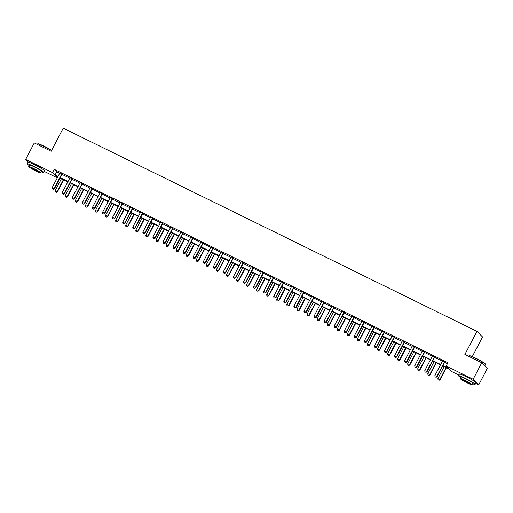 <?xml version="1.0" encoding="UTF-8"?>
<svg xmlns="http://www.w3.org/2000/svg" width="513" height="513" viewBox="0 0 513 513"><rect width="100%" height="100%" fill="white"/><g stroke="black" fill="none" stroke-linecap="round" stroke-linejoin="round"><path stroke-width="0.77" d="M33.159 164.025A5.829 0.519 27.6 0 1 35.333 165.032A5.829 0.519 27.6 0 1 40.219 167.719M464.515 375.901A5.829 0.519 27.6 0 1 466.689 376.901A5.829 0.519 27.6 0 1 471.569 379.588M472.274 356.599L482.541 336.964L476.955 331.379L63.221 128.167L51.153 151.252L34.268 142.96L25.65 159.453L52.602 172.689L54.994 175.08L57.969 176.543M476.955 331.379L464.881 354.47L481.765 362.762L487.35 368.347L478.732 384.833L475.66 383.326M458.891 375.093L451.78 371.598L449.382 369.206L442.751 365.949M57.296 177.838L44.31 171.457M28.356 162.153L25.65 159.453M481.765 362.762L473.14 379.248L478.732 384.833M72.295 178.966L69.96 177.626M92.436 188.861L90.102 187.521M112.578 198.749L110.244 197.415M132.72 208.644L130.353 207.483M152.861 218.538L150.527 217.198M173.003 228.432L170.63 227.265M193.144 238.321L190.804 236.987M213.286 248.215L210.914 247.054M233.421 258.11L231.087 256.769M253.563 268.004L251.197 266.837M273.705 277.892L271.371 276.558M293.846 287.787L291.512 286.446M313.988 297.681L311.622 296.52M334.13 307.576L331.796 306.235M354.271 317.464L351.905 316.303M374.413 327.358L372.072 326.018M394.555 337.253L392.182 336.092M414.696 347.147L412.356 345.807M434.832 357.035L432.465 355.875M442.918 365.622L448.586 368.405L446.188 366.013L447.913 362.717L54.327 169.393L56.719 171.784L59.694 173.247M61.964 174.362L69.768 178.191M72.032 179.306L79.836 183.141M82.106 184.25L89.91 188.085M92.173 189.201L99.977 193.029M102.247 194.145L110.051 197.98M112.315 199.089L120.119 202.924M122.383 204.039L130.193 207.874M132.457 208.983L140.261 212.818M142.524 213.934L150.328 217.762M152.598 218.878L160.402 222.713M162.666 223.822L170.47 227.657M172.74 228.772L180.544 232.601M182.808 233.716L190.612 237.551M192.882 238.66L200.686 242.495M202.949 243.611L210.753 247.446M213.017 248.555L220.827 252.39M223.091 253.499L230.895 257.334M233.159 258.449L240.963 262.284M243.233 263.393L251.037 267.228M253.3 268.344L261.104 272.172M263.374 273.288L271.178 277.123M273.442 278.232L281.246 282.067M283.516 283.182L291.32 287.017M293.583 288.126L301.387 291.961M303.658 293.07L311.462 296.905M313.725 298.021L321.529 301.856M323.793 302.965L331.603 306.8M333.867 307.915L341.671 311.744M343.934 312.859L351.738 316.694M354.008 317.803L361.812 321.638M364.076 322.754L371.88 326.589M374.15 327.698L381.954 331.533M384.218 332.642L392.022 336.477M394.292 337.592L402.096 341.427M404.359 342.537L412.163 346.371M414.427 347.487L422.237 351.315M424.501 352.431L432.305 356.266M434.569 357.375L442.373 361.21M444.643 362.325L447.407 363.685M444.906 361.986L442.572 360.645M424.764 352.091L422.398 350.93M404.622 342.197L402.288 340.856M384.481 332.309L382.147 330.968M364.339 322.414L361.973 321.247M344.197 312.52L341.863 311.179M324.056 302.625L321.689 301.464M303.92 292.737L301.58 291.397M283.779 282.843L281.406 281.675M263.637 272.948L261.297 271.608M243.495 263.054L241.129 261.893M223.354 253.166L221.02 251.825M203.212 243.271L200.846 242.104M183.07 233.377L180.736 232.036M162.929 223.482L160.595 222.148M142.787 213.594L140.421 212.427M122.645 203.699L120.311 202.359M102.51 193.805L100.138 192.644M82.369 183.911L80.028 182.577M62.227 174.022L59.854 172.855M54.327 169.393L52.602 172.689M446.188 366.013L473.14 379.248M57.802 176.87L55.795 175.882L57.45 177.536M440.481 364.833L432.677 360.998M430.413 359.889L422.609 356.054M420.339 354.938L412.535 351.104M410.272 349.994L402.468 346.16M400.198 345.044L392.394 341.216M390.13 340.1L382.326 336.265M380.056 335.156L372.252 331.321M369.988 330.205L362.184 326.377M359.921 325.261L352.11 321.427M349.847 320.317L342.043 316.483M339.779 315.367L331.975 311.532M329.705 310.423L321.901 306.588M319.637 305.472L311.833 301.644M309.563 300.528L301.759 296.694M299.496 295.584L291.692 291.75M289.422 290.634L281.618 286.805M279.354 285.69L271.55 281.855M269.287 280.746L261.476 276.911M259.212 275.795L251.408 271.961M249.145 270.851L241.341 267.017M239.071 265.907L231.267 262.072M229.003 260.957L221.199 257.122M218.929 256.013L211.125 252.178M208.862 251.062L201.058 247.234M198.787 246.118L190.983 242.283M188.72 241.174L180.916 237.339M178.646 236.224L170.842 232.389M168.578 231.28L160.774 227.445M158.511 226.336L150.7 222.501M148.437 221.385L140.633 217.55M138.369 216.441L130.565 212.606M128.295 211.491L120.491 207.662M118.227 206.547L110.423 202.712M108.153 201.603L100.349 197.768M98.086 196.652L90.282 192.817M88.012 191.708L80.208 187.873M77.944 186.764L70.14 182.929M67.876 181.814L60.066 177.979M60.239 177.658L68.043 181.493M70.307 182.602L78.111 186.437M80.381 187.553L88.185 191.381M90.448 192.497L98.252 196.332M100.522 197.441L108.326 201.276M110.59 202.391L118.394 206.226M120.664 207.335L128.468 211.17M130.732 212.279L138.536 216.114M140.799 217.23L148.61 221.065M150.873 222.174L158.677 226.009M160.941 227.124L168.745 230.953M171.015 232.068L178.819 235.903M181.083 237.012L188.887 240.847M191.157 241.963L198.961 245.798M201.224 246.907L209.028 250.742M211.298 251.851L219.102 255.686M221.366 256.801L229.17 260.636M231.434 261.745L239.244 265.58M241.508 266.696L249.312 270.524M251.575 271.64L259.379 275.475M261.649 276.584L269.453 280.419M271.717 281.534L279.521 285.363M281.791 286.478L289.595 290.313M291.859 291.422L299.663 295.257M301.933 296.373L309.737 300.208M312 301.317L319.804 305.152M322.074 306.267L329.878 310.096M332.142 311.211L339.946 315.046M342.209 316.155L350.02 319.99M352.284 321.106L360.088 324.934M362.351 326.05L370.155 329.885M372.425 330.994L380.229 334.829M382.493 335.944L390.297 339.779M392.567 340.889L400.371 344.723M402.634 345.839L410.438 349.667M412.709 350.783L420.513 354.618M422.776 355.727L430.58 359.562M432.85 360.677L440.654 364.506M56.719 171.784L54.994 175.08M435.024 376.773L436.037 377.292L435.024 376.773L434.87 375.561L442.462 361.049A0.75 0.718 -45 0 0 442.533 360.838M444.668 361.678L444.534 361.812A0.75 0.718 -45 0 0 444.399 361.998L436.813 376.51L437.082 376.786L436.037 377.292M445.034 361.857L444.803 362.088A0.75 0.718 -45 0 0 444.668 362.274L437.082 376.786M434.87 375.561L436.813 376.51L435.992 377.247M444.143 366.628L437.89 378.581L439.827 379.53L446.079 367.584M439.013 380.268L438.044 379.787L439.057 380.313L439.827 379.53L440.103 379.806L446.406 367.744M437.89 378.581L438.044 379.787M439.057 380.313L440.103 379.806M469.036 355.759L469.337 355.669A9.119 0.808 27.6 0 1 475.506 358.1A9.119 0.808 27.6 0 1 485.433 364.083L485.522 364.384A9.343 0.827 -152.4 0 0 475.359 358.254A9.343 0.827 -152.4 0 0 469.036 355.759A9.343 0.827 -152.4 0 0 468.965 355.81L468.69 356.336M484.817 365.814L485.522 364.467A9.343 0.827 -152.4 0 0 485.522 364.384M472.524 383.686A9.343 0.827 -152.4 0 0 475.109 384.384A9.343 0.827 -152.4 0 0 464.945 378.171A9.343 0.827 -152.4 0 0 458.551 375.728A9.343 0.827 -152.4 0 0 460.603 377.453M475.109 384.384L475.974 382.736A9.343 0.827 -152.4 0 0 465.804 376.523A9.343 0.827 -152.4 0 0 459.417 374.08L458.551 375.728M460.078 378.459L460.873 376.94A6.727 0.596 27.6 0 1 465.471 378.703A6.727 0.596 27.6 0 1 472.794 383.173L471.998 384.692A6.727 0.596 -152.4 0 0 464.682 380.216A6.727 0.596 -152.4 0 0 460.078 378.459A6.727 0.596 -152.4 0 0 467.394 382.935A6.727 0.596 -152.4 0 0 471.998 384.692M465.163 380.697A4.335 0.385 -152.4 0 0 462.2 379.569A4.335 0.385 -152.4 0 0 466.913 382.448A4.335 0.385 -152.4 0 0 469.882 383.583A4.335 0.385 -152.4 0 0 465.163 380.697M51.544 150.508A9.343 0.827 -152.4 0 0 44.003 146.378A9.343 0.827 -152.4 0 0 37.68 143.89L37.981 143.794A9.119 0.808 27.6 0 1 44.156 146.224A9.119 0.808 27.6 0 1 51.633 150.328M41.175 171.81A9.343 0.827 -152.4 0 0 43.759 172.515A9.343 0.827 -152.4 0 0 33.589 166.302A9.343 0.827 -152.4 0 0 27.202 163.859A9.343 0.827 -152.4 0 0 29.254 165.577M43.759 172.515L44.618 170.867A9.343 0.827 -152.4 0 0 34.454 164.647A9.343 0.827 -152.4 0 0 28.061 162.211L27.202 163.859M28.722 166.59L29.517 165.071A6.727 0.596 27.6 0 1 34.121 166.828A6.727 0.596 27.6 0 1 41.438 171.304L40.642 172.817A6.727 0.596 -152.4 0 0 33.326 168.347A6.727 0.596 -152.4 0 0 28.722 166.59A6.727 0.596 -152.4 0 0 36.045 171.06A6.727 0.596 -152.4 0 0 40.642 172.817M33.807 168.828A4.335 0.385 -152.4 0 0 30.844 167.693A4.335 0.385 -152.4 0 0 35.557 170.579A4.335 0.385 -152.4 0 0 38.526 171.714A4.335 0.385 -152.4 0 0 33.807 168.828M37.68 143.89A9.343 0.827 -152.4 0 0 37.616 143.935L37.34 144.467M424.95 371.822L425.963 372.342L424.95 371.822L424.802 370.617L432.388 356.105A0.75 0.718 -45 0 0 432.465 355.887L432.497 355.701M434.601 356.727L434.46 356.868A0.75 0.718 -45 0 0 434.325 357.054L426.739 371.566L427.008 371.835L425.963 372.342M434.96 356.907L434.735 357.138A0.75 0.718 -45 0 0 434.601 357.324L427.008 371.835M424.802 370.617L426.739 371.566L425.918 372.297M414.882 366.878L415.896 367.398L414.882 366.878L414.735 365.666L422.321 351.155A0.75 0.718 -45 0 0 422.391 350.943L422.43 350.751M424.527 351.783L424.392 351.924A0.75 0.718 -45 0 0 424.257 352.11L416.671 366.622L416.941 366.891L415.896 367.398M424.892 351.963L424.661 352.194A0.75 0.718 -45 0 0 424.527 352.38L416.941 366.891M414.735 365.666L416.671 366.622L415.851 367.353M434.069 361.684L427.823 373.637L429.759 374.586L436.005 362.633M428.939 375.317L427.97 374.843L428.983 375.362L429.759 374.586L430.029 374.856L436.339 362.794M427.823 373.637L427.97 374.843M428.983 375.362L430.029 374.856M424.001 356.734L417.749 368.687L419.692 369.636L425.937 357.689M418.871 370.373L417.903 369.899L418.916 370.418L419.692 369.636L419.961 369.911L426.265 357.85M417.749 368.687L417.903 369.899M418.916 370.418L419.961 369.911M404.808 361.928L405.821 362.454L404.808 361.928L404.661 360.722L412.247 346.211A0.75 0.718 -45 0 0 412.324 345.993M414.459 346.839L414.318 346.974A0.75 0.718 -45 0 0 414.183 347.16L406.597 361.671L406.873 361.947L405.821 362.454M414.818 347.012L414.594 347.25A0.75 0.718 -45 0 0 414.459 347.436L406.873 361.947M404.661 360.722L406.597 361.671L405.777 362.409M413.927 351.79L407.681 363.743L409.618 364.692L415.863 352.739M408.797 365.423L407.829 364.948L408.842 365.468L409.618 364.692L409.887 364.961L416.197 352.906M407.681 363.743L407.829 364.948M408.842 365.468L409.887 364.961M394.741 356.984L395.754 357.503L394.741 356.984L394.593 355.778L402.179 341.267A0.75 0.718 -45 0 0 402.25 341.049M404.385 341.889L404.25 342.03A0.75 0.718 -45 0 0 404.116 342.216L396.53 356.727L396.799 356.997L395.754 357.503M404.751 342.068L404.52 342.299A0.75 0.718 -45 0 0 404.385 342.485L396.799 356.997M394.593 355.778L396.53 356.727L395.709 357.458M403.859 346.846L397.613 358.792L399.55 359.748L405.796 347.795M398.729 360.479L397.761 360.004L398.774 360.524L399.55 359.748L399.819 360.017L406.123 347.955M397.613 358.792L397.761 360.004M398.774 360.524L399.819 360.017M384.667 352.04L385.686 352.559L384.667 352.04L384.519 350.828L392.105 336.316A0.75 0.718 -45 0 0 392.182 336.105L392.214 335.912M394.317 336.945L394.176 337.086A0.75 0.718 -45 0 0 394.042 337.265L386.456 351.783L386.731 352.053L385.686 352.559M394.677 337.124L394.452 337.355A0.75 0.718 -45 0 0 394.317 337.541L386.731 352.053M384.519 350.828L386.456 351.783L385.635 352.514M393.785 341.895L387.539 353.848L389.476 354.797L395.722 342.851M388.655 355.535L387.687 355.054L388.7 355.58L389.476 354.797L389.752 355.073L396.055 343.011M387.539 353.848L387.687 355.054M388.7 355.58L389.752 355.073M374.599 347.089L375.612 347.615L374.599 347.089L374.452 345.884L382.038 331.372A0.75 0.718 -45 0 0 382.108 331.154M384.243 332.001L384.109 332.135A0.75 0.718 -45 0 0 383.974 332.321L376.388 346.833L376.657 347.109L375.612 347.615M384.609 332.174L384.378 332.411A0.75 0.718 -45 0 0 384.243 332.591L376.657 347.109M374.452 345.884L376.388 346.833L375.567 347.57M383.718 336.951L377.472 348.904L379.408 349.853L385.654 337.9M378.588 350.584L377.619 350.11L378.632 350.629L379.408 349.853L379.678 350.123L385.981 338.067M377.472 348.904L377.619 350.11M378.632 350.629L379.678 350.123M364.531 342.145L365.545 342.665L364.531 342.145L364.377 340.933L371.963 326.422A0.75 0.718 -45 0 0 372.04 326.21M374.176 327.05L374.035 327.191A0.75 0.718 -45 0 0 373.9 327.377L366.314 341.889L366.59 342.158L365.545 342.665M374.541 327.23L374.31 327.461A0.75 0.718 -45 0 0 374.176 327.647L366.59 342.158M364.377 340.933L366.314 341.889L365.5 342.62M373.65 332.007L367.398 343.954L369.334 344.909L375.587 332.956M368.514 345.64L367.545 345.166L368.565 345.685L369.334 344.909L369.61 345.178L375.914 333.117M367.398 343.954L367.545 345.166M368.565 345.685L369.61 345.178M354.457 337.201L355.471 337.721L354.457 337.201L354.31 335.989L361.896 321.478A0.75 0.718 -45 0 0 361.973 321.266L362.005 321.074M364.102 322.106L363.967 322.247A0.75 0.718 -45 0 0 363.832 322.427L356.246 336.938L356.516 337.214L355.471 337.721M364.467 322.286L364.236 322.517A0.75 0.718 -45 0 0 364.102 322.703L356.516 337.214M354.31 335.989L356.246 336.938L355.426 337.676M363.576 327.057L357.33 339.01L359.267 339.959L365.512 328.012M358.446 340.696L357.478 340.215L358.491 340.741L359.267 339.959L359.536 340.234L365.84 328.173M357.33 339.01L357.478 340.215M358.491 340.741L359.536 340.234M344.39 332.251L345.403 332.77L344.39 332.251L344.236 331.045L351.828 316.534A0.75 0.718 -45 0 0 351.899 316.316L351.937 316.13M354.034 317.156L353.899 317.297A0.75 0.718 -45 0 0 353.765 317.483L346.172 331.994L346.448 332.264L345.403 332.77M354.4 317.335L354.169 317.573A0.75 0.718 -45 0 0 354.034 317.752L346.448 332.264M344.236 331.045L346.172 331.994L345.358 332.725M353.508 322.113L347.256 334.066L349.193 335.015L355.445 323.062M348.378 335.746L347.41 335.271L348.423 335.791L349.193 335.015L349.468 335.284L355.772 323.222M347.256 334.066L347.41 335.271M348.423 335.791L349.468 335.284M334.316 327.307L335.329 327.826L334.316 327.307L334.168 326.095L341.754 311.583A0.75 0.718 -45 0 0 341.831 311.372M343.966 312.212L343.825 312.353A0.75 0.718 -45 0 0 343.691 312.539L336.105 327.05L336.374 327.32L335.329 327.826M344.326 312.391L344.101 312.622A0.75 0.718 -45 0 0 343.96 312.808L336.374 327.32M334.168 326.095L336.105 327.05L335.284 327.781M343.434 317.162L337.188 329.115L339.125 330.064L345.371 318.118M338.304 330.802L337.336 330.327L338.349 330.847L339.125 330.064L339.394 330.34L345.704 318.278M337.188 329.115L337.336 330.327M338.349 330.847L339.394 330.34M324.248 322.356L325.261 322.882L324.248 322.356L324.101 321.151L331.687 306.639A0.75 0.718 -45 0 0 331.757 306.421M333.892 307.268L333.758 307.402A0.75 0.718 -45 0 0 333.623 307.588L326.037 322.1L326.306 322.376L325.261 322.882M334.258 307.447L334.027 307.678A0.75 0.718 -45 0 0 333.892 307.864L326.306 322.376M324.101 321.151L326.037 322.1L325.216 322.837M333.367 312.218L327.114 324.171L329.051 325.12L335.303 313.167M328.237 325.851L327.268 325.377L328.282 325.896L329.051 325.12L329.327 325.389L335.63 313.334M327.114 324.171L327.268 325.377M328.282 325.896L329.327 325.389M314.174 317.412L315.187 317.932L314.174 317.412L314.027 316.207L321.613 301.695A0.75 0.718 -45 0 0 321.689 301.477L321.722 301.285M323.825 302.317L323.684 302.458A0.75 0.718 -45 0 0 323.549 302.644L315.963 317.156L316.232 317.425L315.187 317.932M324.184 302.497L323.959 302.728A0.75 0.718 -45 0 0 323.825 302.914L316.232 317.425M314.027 316.207L315.963 317.156L315.142 317.887M323.293 307.274L317.047 319.221L318.983 320.176L325.229 308.223M318.163 320.907L317.194 320.433L318.207 320.952L318.983 320.176L319.253 320.445L325.563 308.384M317.047 319.221L317.194 320.433M318.207 320.952L319.253 320.445M304.106 312.468L305.12 312.988L304.106 312.468L303.959 311.256L311.545 296.745A0.75 0.718 -45 0 0 311.615 296.533L311.654 296.341M313.751 297.373L313.616 297.514A0.75 0.718 -45 0 0 313.481 297.7L305.895 312.212L306.165 312.481L305.12 312.988M314.116 297.553L313.885 297.784A0.75 0.718 -45 0 0 313.751 297.97L306.165 312.481M303.959 311.256L305.895 312.212L305.075 312.943M313.225 302.324L306.979 314.277L308.916 315.226L315.162 303.279M308.095 315.963L307.127 315.482L308.14 316.008L308.916 315.226L309.185 315.501L315.489 303.44M306.979 314.277L307.127 315.482M308.14 316.008L309.185 315.501M294.032 307.518L295.052 308.044L294.032 307.518L293.885 306.312L301.471 291.801A0.75 0.718 -45 0 0 301.548 291.583M303.683 292.429L303.542 292.564A0.75 0.718 -45 0 0 303.407 292.75L295.821 307.261L296.097 307.537L295.052 308.044M304.042 292.602L303.818 292.84A0.75 0.718 -45 0 0 303.683 293.026L296.097 307.537M293.885 306.312L295.821 307.261L295.001 307.999M303.151 297.38L296.905 309.333L298.842 310.282L305.088 298.329M298.021 311.013L297.053 310.538L298.066 311.058L298.842 310.282L299.111 310.551L305.421 298.495M296.905 309.333L297.053 310.538M298.066 311.058L299.111 310.551M283.965 302.574L284.978 303.093L283.965 302.574L283.817 301.368L291.403 286.85A0.75 0.718 -45 0 0 291.474 286.639M293.609 287.479L293.474 287.62A0.75 0.718 -45 0 0 293.34 287.806L285.754 302.317L286.023 302.587L284.978 303.093M293.975 287.658L293.744 287.889A0.75 0.718 -45 0 0 293.609 288.075L286.023 302.587M283.817 301.368L285.754 302.317L284.933 303.048M293.083 292.436L286.838 304.382L288.774 305.338L295.02 293.385M287.953 306.069L286.985 305.594L287.998 306.114L288.774 305.338L289.043 305.607L295.347 293.545M286.838 304.382L286.985 305.594M287.998 306.114L289.043 305.607M273.897 297.63L274.91 298.149L273.897 297.63L273.743 296.418L281.329 281.906A0.75 0.718 -45 0 0 281.406 281.695L281.438 281.502M283.542 282.535L283.4 282.676A0.75 0.718 -45 0 0 283.266 282.855L275.68 297.367L275.956 297.643L274.91 298.149M283.907 282.714L283.676 282.945A0.75 0.718 -45 0 0 283.542 283.131L275.956 297.643M273.743 296.418L275.68 297.367L274.865 298.104M283.016 287.485L276.764 299.438L278.7 300.387L284.952 288.441M277.879 301.125L276.911 300.644L277.931 301.169L278.7 300.387L278.976 300.663L285.279 288.601M276.764 299.438L276.911 300.644M277.931 301.169L278.976 300.663M263.823 292.679L264.836 293.199L263.823 292.679L263.676 291.474L271.262 276.962A0.75 0.718 -45 0 0 271.339 276.744M273.467 277.584L273.333 277.725A0.75 0.718 -45 0 0 273.198 277.911L265.612 292.423L265.881 292.692L264.836 293.199M273.833 277.764L273.602 278.001A0.75 0.718 -45 0 0 273.467 278.181L265.881 292.692M263.676 291.474L265.612 292.423L264.791 293.154M272.942 282.541L266.696 294.494L268.632 295.443L274.878 283.49M267.812 296.174L266.843 295.7L267.857 296.219L268.632 295.443L268.902 295.712L275.205 283.651M266.696 294.494L266.843 295.7M267.857 296.219L268.902 295.712M253.755 287.735L254.769 288.255L253.755 287.735L253.602 286.523L261.194 272.012A0.75 0.718 -45 0 0 261.264 271.8M263.4 272.64L263.265 272.781A0.75 0.718 -45 0 0 263.131 272.967L255.538 287.479L255.814 287.748L254.769 288.255M263.765 272.82L263.535 273.051A0.75 0.718 -45 0 0 263.4 273.237L255.814 287.748M253.602 286.523L255.538 287.479L254.724 288.21M262.874 277.591L256.622 289.544L258.558 290.499L264.811 278.546M257.744 291.23L256.776 290.756L257.789 291.275L258.558 290.499L258.834 290.768L265.138 278.706M256.622 289.544L256.776 290.756M257.789 291.275L258.834 290.768M243.681 282.785L244.695 283.311L243.681 282.785L243.534 281.579L251.12 267.068A0.75 0.718 -45 0 0 251.197 266.85L251.229 266.664M253.326 267.696L253.191 267.831A0.75 0.718 -45 0 0 253.056 268.017L245.471 282.528L245.74 282.804L244.695 283.311M253.691 267.876L253.46 268.107A0.75 0.718 -45 0 0 253.326 268.293L245.74 282.804M243.534 281.579L245.471 282.528L244.65 283.266M252.8 272.647L246.554 284.6L248.491 285.549L254.737 273.596M247.67 286.28L246.702 285.805L247.715 286.325L248.491 285.549L248.76 285.824L255.07 273.762M246.554 284.6L246.702 285.805M247.715 286.325L248.76 285.824M233.614 277.841L234.627 278.36L233.614 277.841L233.46 276.635L241.052 262.124A0.75 0.718 -45 0 0 241.123 261.906L241.161 261.713M243.258 262.746L243.124 262.887A0.75 0.718 -45 0 0 242.989 263.073L235.396 277.584L235.672 277.854L234.627 278.36M243.624 262.925L243.393 263.156A0.75 0.718 -45 0 0 243.258 263.342L235.672 277.854M233.46 276.635L235.396 277.584L234.582 278.315M242.732 267.703L236.48 279.649L238.417 280.605L244.669 268.652M237.602 281.336L236.634 280.861L237.647 281.38L238.417 280.605L238.692 280.874L244.996 268.812M236.48 279.649L236.634 280.861M237.647 281.38L238.692 280.874M223.54 272.897L224.553 273.416L223.54 272.897L223.392 271.685L230.978 257.173A0.75 0.718 -45 0 0 231.055 256.962M233.191 257.802L233.049 257.943A0.75 0.718 -45 0 0 232.915 258.129L225.329 272.64L225.598 272.91L224.553 273.416M233.55 257.981L233.325 258.212A0.75 0.718 -45 0 0 233.191 258.398L225.598 272.91M223.392 271.685L225.329 272.64L224.508 273.371M232.658 262.752L226.413 274.705L228.349 275.654L234.595 263.708M227.528 276.392L226.56 275.917L227.573 276.436L228.349 275.654L228.618 275.93L234.928 263.868M226.413 274.705L226.56 275.917M227.573 276.436L228.618 275.93M213.472 267.946L214.485 268.472L213.472 267.946L213.325 266.741L220.911 252.229A0.75 0.718 -45 0 0 220.981 252.011M223.117 252.858L222.982 252.992A0.75 0.718 -45 0 0 222.847 253.178L215.261 267.69L215.531 267.966L214.485 268.472M223.482 253.031L223.251 253.268A0.75 0.718 -45 0 0 223.117 253.454L215.531 267.966M213.325 266.741L215.261 267.69L214.44 268.427M222.591 257.808L216.339 269.761L218.275 270.71L224.527 258.757M217.461 271.441L216.492 270.967L217.506 271.486L218.275 270.71L218.551 270.979L224.854 258.924M216.339 269.761L216.492 270.967M217.506 271.486L218.551 270.979M203.398 263.002L204.411 263.522L203.398 263.002L203.251 261.797L210.837 247.279A0.75 0.718 -45 0 0 210.914 247.067L210.946 246.875M213.049 247.907L212.908 248.048A0.75 0.718 -45 0 0 212.773 248.234L205.187 262.746L205.463 263.015L204.411 263.522M213.408 248.087L213.184 248.318A0.75 0.718 -45 0 0 213.049 248.504L205.463 263.015M203.251 261.797L205.187 262.746L204.366 263.477M212.517 252.864L206.271 264.811L208.207 265.766L214.453 253.813M207.387 266.497L206.418 266.023L207.432 266.542L208.207 265.766L208.477 266.035L214.787 253.973M206.271 264.811L206.418 266.023M207.432 266.542L208.477 266.035M193.33 258.058L194.344 258.578L193.33 258.058L193.183 256.846L200.769 242.335A0.75 0.718 -45 0 0 200.839 242.123L200.878 241.931M202.975 242.963L202.84 243.104A0.75 0.718 -45 0 0 202.706 243.284L195.12 257.802L195.389 258.071L194.344 258.578M203.34 243.143L203.11 243.374A0.75 0.718 -45 0 0 202.975 243.56L195.389 258.071M193.183 256.846L195.12 257.802L194.299 258.533M202.449 247.914L196.203 259.867L198.14 260.816L204.386 248.869M197.319 261.553L196.351 261.072L197.364 261.598L198.14 260.816L198.409 261.091L204.713 249.029M196.203 259.867L196.351 261.072M197.364 261.598L198.409 261.091M183.256 253.108L184.276 253.627L183.256 253.108L183.109 251.902L190.695 237.391A0.75 0.718 -45 0 0 190.772 237.173M192.907 238.013L192.766 238.154A0.75 0.718 -45 0 0 192.631 238.34L185.046 252.851L185.321 253.127L184.276 253.627M193.266 238.192L193.042 238.43A0.75 0.718 -45 0 0 192.907 238.609L185.321 253.127M183.109 251.902L185.046 252.851L184.225 253.582M192.375 242.97L186.129 254.923L188.066 255.872L194.312 243.919M187.245 256.603L186.277 256.128L187.29 256.647L188.066 255.872L188.342 256.141L194.645 244.079M186.129 254.923L186.277 256.128M187.29 256.647L188.342 256.141M173.189 248.164L174.202 248.683L173.189 248.164L173.041 246.952L180.627 232.44A0.75 0.718 -45 0 0 180.698 232.229M182.833 233.069L182.699 233.21A0.75 0.718 -45 0 0 182.564 233.396L174.978 247.907L175.247 248.177L174.202 248.683M183.199 233.248L182.968 233.479A0.75 0.718 -45 0 0 182.833 233.665L175.247 248.177M173.041 246.952L174.978 247.907L174.157 248.638M182.307 238.019L176.062 249.972L177.998 250.928L184.244 238.975M177.177 251.659L176.209 251.184L177.222 251.703L177.998 250.928L178.267 251.197L184.571 239.135M176.062 249.972L176.209 251.184M177.222 251.703L178.267 251.197M163.121 243.22L164.134 243.739L163.121 243.22L162.967 242.008L170.553 227.496A0.75 0.718 -45 0 0 170.63 227.278L170.662 227.092M172.766 228.125L172.624 228.259A0.75 0.718 -45 0 0 172.49 228.445L164.904 242.957L165.18 243.233L164.134 243.739M173.131 228.304L172.9 228.535A0.75 0.718 -45 0 0 172.766 228.721L165.18 243.233M162.967 242.008L164.904 242.957L164.089 243.694M172.24 233.075L165.988 245.028L167.924 245.977L174.176 234.024M167.103 246.708L166.135 246.234L167.155 246.759L167.924 245.977L168.2 246.253L174.503 234.191M165.988 245.028L166.135 246.234M167.155 246.759L168.2 246.253M153.047 238.269L154.06 238.789L153.047 238.269L152.9 237.064L160.486 222.552A0.75 0.718 -45 0 0 160.563 222.334M162.692 223.174L162.557 223.315A0.75 0.718 -45 0 0 162.422 223.501L154.836 238.013L155.106 238.282L154.06 238.789M163.057 223.354L162.826 223.585A0.75 0.718 -45 0 0 162.692 223.771L155.106 238.282M152.9 237.064L154.836 238.013L154.015 238.744M162.166 228.131L155.92 240.078L157.857 241.033L164.102 229.08M157.036 241.764L156.067 241.29L157.081 241.809L157.857 241.033L158.126 241.302L164.429 229.24M155.92 240.078L156.067 241.29M157.081 241.809L158.126 241.302M142.98 233.325L143.993 233.845L142.98 233.325L142.826 232.113L150.418 217.602A0.75 0.718 -45 0 0 150.489 217.39M152.624 218.23L152.489 218.371A0.75 0.718 -45 0 0 152.355 218.557L144.762 233.069L145.038 233.338L143.993 233.845M152.989 218.41L152.759 218.641A0.75 0.718 -45 0 0 152.624 218.827L145.038 233.338M142.826 232.113L144.762 233.069L143.948 233.8M152.098 223.181L145.846 235.134L147.782 236.083L154.035 224.136M146.968 236.82L146 236.346L147.013 236.865L147.782 236.083L148.058 236.358L154.362 224.296M145.846 235.134L146 236.346M147.013 236.865L148.058 236.358M132.905 228.375L133.919 228.901L132.905 228.375L132.758 227.169L140.344 212.658A0.75 0.718 -45 0 0 140.421 212.44L140.453 212.254M142.556 213.286L142.415 213.421A0.75 0.718 -45 0 0 142.281 213.607L134.695 228.118L134.964 228.394L133.919 228.901M142.915 213.459L142.691 213.697A0.75 0.718 -45 0 0 142.55 213.883L134.964 228.394M132.758 227.169L134.695 228.118L133.874 228.856M142.024 218.237L135.778 230.19L137.715 231.139L143.961 219.186M136.894 231.87L135.926 231.395L136.939 231.914L137.715 231.139L137.984 231.408L144.294 219.352M135.778 230.19L135.926 231.395M136.939 231.914L137.984 231.408M122.838 223.431L123.851 223.95L122.838 223.431L122.69 222.225L130.276 207.707A0.75 0.718 -45 0 0 130.347 207.496L130.385 207.303M132.482 208.336L132.348 208.477A0.75 0.718 -45 0 0 132.213 208.663L124.627 223.174L124.896 223.444L123.851 223.95M132.848 208.515L132.617 208.746A0.75 0.718 -45 0 0 132.482 208.932L124.896 223.444M122.69 222.225L124.627 223.174L123.806 223.905M131.956 213.293L125.704 225.239L127.641 226.195L133.893 214.242M126.826 226.926L125.858 226.451L126.871 226.97L127.641 226.195L127.917 226.464L134.22 214.402M125.704 225.239L125.858 226.451M126.871 226.97L127.917 226.464M112.764 218.487L113.777 219.006L112.764 218.487L112.616 217.275L120.202 202.763A0.75 0.718 -45 0 0 120.279 202.552M122.415 203.392L122.274 203.533A0.75 0.718 -45 0 0 122.139 203.712L114.553 218.23L114.822 218.5L113.777 219.006M122.774 203.571L122.549 203.802A0.75 0.718 -45 0 0 122.415 203.988L114.822 218.5M112.616 217.275L114.553 218.23L113.732 218.961M121.882 208.342L115.637 220.295L117.573 221.244L123.819 209.298M116.752 221.982L115.784 221.501L116.797 222.026L117.573 221.244L117.843 221.52L124.152 209.458M115.637 220.295L115.784 221.501M116.797 222.026L117.843 221.52M102.696 213.536L103.709 214.062L102.696 213.536L102.549 212.331L110.135 197.819A0.75 0.718 -45 0 0 110.205 197.601M112.341 198.441L112.206 198.582A0.75 0.718 -45 0 0 112.071 198.768L104.485 213.28L104.755 213.555L103.709 214.062M112.706 198.621L112.475 198.858A0.75 0.718 -45 0 0 112.341 199.038L104.755 213.555M102.549 212.331L104.485 213.28L103.664 214.011M111.815 203.398L105.569 215.351L107.506 216.3L113.751 204.347M106.685 217.031L105.716 216.557L106.73 217.076L107.506 216.3L107.775 216.569L114.078 204.507M105.569 215.351L105.716 216.557M106.73 217.076L107.775 216.569M92.622 208.592L93.635 209.112L92.622 208.592L92.475 207.38L100.061 192.869A0.75 0.718 -45 0 0 100.138 192.657L100.17 192.465M102.273 193.497L102.132 193.638A0.75 0.718 -45 0 0 101.997 193.824L94.411 208.336L94.687 208.605L93.635 209.112M102.632 193.677L102.408 193.908A0.75 0.718 -45 0 0 102.273 194.094L94.687 208.605M92.475 207.38L94.411 208.336L93.59 209.067M101.741 198.454L95.495 210.401L97.432 211.356L103.677 199.403M96.611 212.087L95.642 211.612L96.656 212.132L97.432 211.356L97.701 211.625L104.011 199.563M95.495 210.401L95.642 211.612M96.656 212.132L97.701 211.625M82.555 203.648L83.568 204.168L82.555 203.648L82.407 202.436L89.993 187.925A0.75 0.718 -45 0 0 90.064 187.707M92.199 188.553L92.064 188.688A0.75 0.718 -45 0 0 91.93 188.874L84.344 203.385L84.613 203.661L83.568 204.168M92.564 188.733L92.334 188.964A0.75 0.718 -45 0 0 92.199 189.15L84.613 203.661M82.407 202.436L84.344 203.385L83.523 204.123M91.673 193.504L85.427 205.456L87.364 206.406L93.61 194.453M86.543 207.137L85.575 206.662L86.588 207.188L87.364 206.406L87.633 206.681L93.937 194.619M85.427 205.456L85.575 206.662M86.588 207.188L87.633 206.681M72.487 198.698L73.5 199.217L72.487 198.698L72.333 197.492L79.919 182.981A0.75 0.718 -45 0 0 79.996 182.763M82.131 183.603L81.99 183.744A0.75 0.718 -45 0 0 81.856 183.93L74.27 198.441L74.545 198.711L73.5 199.217M82.497 183.782L82.266 184.013A0.75 0.718 -45 0 0 82.131 184.199L74.545 198.711M72.333 197.492L74.27 198.441L73.455 199.172M81.599 188.56L75.353 200.506L77.29 201.462L83.542 189.509M76.469 202.193L75.501 201.718L76.514 202.237L77.29 201.462L77.566 201.731L83.869 189.669M75.353 200.506L75.501 201.718M76.514 202.237L77.566 201.731M62.413 193.754L63.426 194.273L62.413 193.754L62.265 192.542L69.851 178.03A0.75 0.718 -45 0 0 69.928 177.819M72.057 178.659L71.923 178.8A0.75 0.718 -45 0 0 71.788 178.986L64.202 193.497L64.471 193.767L63.426 194.273M72.423 178.838L72.192 179.069A0.75 0.718 -45 0 0 72.057 179.255L64.471 193.767M62.265 192.542L64.202 193.497L63.381 194.228M71.531 183.609L65.286 195.562L67.222 196.511L73.468 184.565M66.401 197.249L65.433 196.774L66.446 197.293L67.222 196.511L67.492 196.787L73.795 184.725M65.286 195.562L65.433 196.774M66.446 197.293L67.492 196.787M52.345 188.803L53.358 189.329L52.345 188.803L52.191 187.598L59.777 173.086A0.75 0.718 -45 0 0 59.854 172.868L59.886 172.682M61.99 173.715L61.855 173.849A0.75 0.718 -45 0 0 61.72 174.035L54.128 188.547L54.404 188.822L53.358 189.329M62.355 173.888L62.124 174.125A0.75 0.718 -45 0 0 61.99 174.311L54.404 188.822M52.191 187.598L54.128 188.547L53.314 189.284M61.464 178.665L55.212 190.618L57.148 191.567L63.4 179.614M56.334 192.298L55.366 191.824L56.379 192.343L57.148 191.567L57.424 191.836L63.727 179.781M55.212 190.618L55.366 191.824M56.379 192.343L57.424 191.836"/></g></svg>
